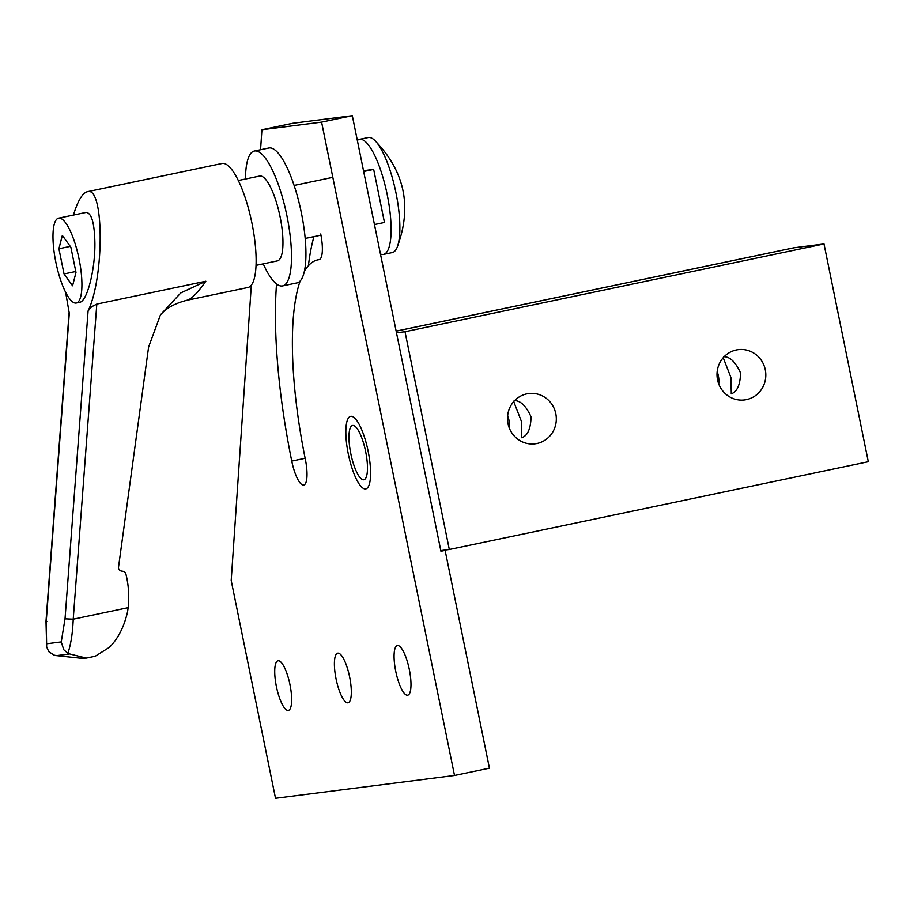 <?xml version="1.0" encoding="UTF-8"?>
<svg xmlns="http://www.w3.org/2000/svg" width="914" height="914" viewBox="0 0 914 914"><rect width="100%" height="100%" fill="white"/><g stroke="black" fill="none" stroke-linecap="round" stroke-linejoin="round"><path stroke-width="1.37" d="M348.268 453.881A37.051 9.997 -101.8 0 0 365.817 488.876A37.051 9.997 -101.8 0 0 368.159 451.345A37.051 9.997 -101.8 0 0 350.622 416.35A37.051 9.997 -101.8 0 0 348.268 453.881A37.051 9.997 -101.8 0 0 365.817 488.876A37.051 9.997 -101.8 0 0 368.159 451.345A37.051 9.997 -101.8 0 0 350.622 416.35A37.051 9.997 -101.8 0 0 348.268 453.881M350.782 453.561A27.717 7.472 -101.8 0 0 363.898 479.736A27.717 7.472 -101.8 0 0 365.657 451.665A27.717 7.472 -101.8 0 0 352.53 425.49A27.717 7.472 -101.8 0 0 350.782 453.561M282.62 285.899L297.05 282.883A68.904 18.588 -101.8 0 0 301.266 212.356A68.904 18.588 -101.8 0 0 269.184 147.942A68.904 18.588 -101.8 0 0 268.796 148.011L254.366 151.027A68.904 18.588 78.2 0 1 254.755 150.97A68.904 18.588 78.2 0 1 286.836 215.384A68.904 18.588 78.2 0 1 282.62 285.899A68.904 18.588 78.2 0 1 282.22 285.968A68.904 18.588 78.2 0 1 263.232 263.849M245.455 179.018A68.904 18.588 78.2 0 1 254.366 151.027M357.351 140.436A58.747 15.846 78.2 0 1 359.442 139.385A58.747 15.846 78.2 0 1 359.773 139.328A58.747 15.846 78.2 0 1 387.125 194.259A58.747 15.846 78.2 0 1 383.537 254.389A58.747 15.846 78.2 0 1 383.195 254.446A58.747 15.846 78.2 0 1 380.453 254.001M383.537 254.389L392.289 252.561A58.747 15.846 -101.8 0 0 396.984 247.717A58.747 15.846 -101.8 0 0 395.751 191.803A58.747 15.846 -101.8 0 0 374.432 140.105A58.747 15.846 -101.8 0 0 368.525 137.5A58.747 15.846 -101.8 0 0 368.193 137.557L359.442 139.385M363.498 170.69L373.666 169.398L363.669 171.489M374.466 224.547L384.463 222.456L373.666 169.398M276.382 686.471A25.341 6.832 -101.8 0 0 288.39 710.406A25.341 6.832 -101.8 0 0 289.989 684.735A25.341 6.832 -101.8 0 0 277.993 660.799A25.341 6.832 -101.8 0 0 276.382 686.471M336.055 678.862A25.341 6.832 -101.8 0 0 348.051 702.797A25.341 6.832 -101.8 0 0 349.662 677.125A25.341 6.832 -101.8 0 0 337.654 653.19A25.341 6.832 -101.8 0 0 336.055 678.862M395.728 671.253A25.341 6.832 -101.8 0 0 407.724 695.188A25.341 6.832 -101.8 0 0 409.323 669.528A25.341 6.832 -101.8 0 0 397.327 645.592A25.341 6.832 -101.8 0 0 395.728 671.253M304.351 271.538A196.944 53.138 78.2 0 1 317.832 259.85A196.944 53.138 78.2 0 1 318.963 259.667A25.341 6.832 -101.8 0 0 319.112 259.633A25.341 6.832 -101.8 0 0 320.711 233.973M276.542 283.968A247.625 66.813 -101.8 0 0 276.314 287.053A247.625 66.813 -101.8 0 0 291.749 461.09A25.341 6.832 -101.8 0 0 303.597 485.048A25.341 6.832 -101.8 0 0 303.745 485.026A25.341 6.832 -101.8 0 0 305.356 459.354A196.944 53.138 78.2 0 1 293.074 320.94A196.944 53.138 78.2 0 1 300.135 281.055M308.406 265.734A247.625 66.813 78.2 0 1 313.97 236.612M251.327 285.191L231.196 580.516L275.514 798.288L454.509 775.472L489.424 768.16L445.118 550.388L440.936 551.268L352.313 115.712L292.651 123.31L261.918 129.754L260.559 149.736M261.918 129.754L321.591 122.145L454.509 775.472M352.313 115.712L321.591 122.145M440.868 550.925L445.118 550.388M723.214 357.705L730.869 377.402L731.291 393.831M736.353 349.948A25.341 24.392 82.7 0 0 717.341 378.83A25.341 24.392 82.7 0 0 744.602 399.921A25.341 24.392 82.7 0 0 746.452 399.601A25.341 24.392 82.7 0 0 765.464 370.73A25.341 24.392 82.7 0 0 738.192 349.639A25.341 24.392 82.7 0 0 736.353 349.948M513.714 401.6L521.38 421.297L521.803 437.715M526.852 393.843A25.341 24.392 82.7 0 0 507.841 422.714A25.341 24.392 82.7 0 0 535.113 443.804A25.341 24.392 82.7 0 0 536.952 443.496A25.341 24.392 82.7 0 0 555.963 414.625A25.341 24.392 82.7 0 0 528.703 393.534A25.341 24.392 82.7 0 0 526.852 393.843M509.212 427.786A25.341 24.392 82.7 0 0 507.658 415.539M521.688 437.737C527.629 435.761 530.748 428.78 531.045 416.818C526.098 405.907 520.454 400.492 514.125 400.572M718.712 383.903A25.341 24.392 82.7 0 0 717.147 371.644M731.177 393.843C737.13 391.866 740.249 384.885 740.534 372.923C735.587 362.013 729.955 356.597 723.625 356.677M440.799 550.594L449.311 549.508L868.3 461.719L823.994 243.947L794.163 247.751L396.15 331.142M396.139 331.108L793.523 247.854A111.142 29.991 78.2 0 1 794.163 247.751M823.994 243.947L405.005 331.725L396.493 332.81M449.311 549.508L405.005 331.725M277.125 260.924A43.335 11.688 -101.8 0 0 277.376 260.878A43.335 11.688 -101.8 0 0 280.027 216.527A43.335 11.688 -101.8 0 0 259.85 176.014A43.335 11.688 -101.8 0 0 259.61 176.059L238.291 180.515M65.031 618.847L61.238 641.936L63.752 649.74L67.887 653.35C70.926 644.267 72.697 632.876 73.223 619.201L128.154 607.684A91.983 88.555 82.7 0 0 125.881 573.958A3.553 3.428 82.7 0 0 123.047 571.307L121.459 571.056A3.553 3.428 -97.3 0 1 118.546 567.011L148.605 347L160.476 314.804L180.801 292.914L205.81 281.238L96.815 304.076L91.537 306.818L88.087 310.954L65.031 618.847L73.223 619.201L96.815 304.076M128.154 607.684L127.606 611.58C124.224 626.65 118.169 638.555 109.463 647.306L95.604 656.024L93.457 656.606M56.519 655.646L80.066 658.171L86.327 658.103L69.681 653.967L56.519 655.646L54.017 655.121L48.762 651.659L46.66 646.906L46.248 621.246L69.293 313.353L65.614 292.217M73.44 215.064C77.781 200.863 82.42 193.071 87.344 191.712L87.71 191.654C104.127 186.547 104.413 277.125 88.087 310.954M186.742 300.295L187.107 300.226C191.46 299.129 197.698 292.8 205.81 281.238M160.487 314.816L162.543 312.679C163.937 311.4 170.404 304.373 187.107 300.226L247.968 287.476A63.34 17.092 -101.8 0 0 251.841 222.65A63.34 17.092 -101.8 0 0 222.353 163.435A63.34 17.092 -101.8 0 0 221.988 163.503L87.344 191.712M86.327 658.103L93.674 656.572M58.565 218.172L86.156 212.402C91.651 212.996 94.565 223.404 94.907 243.592C95.102 270.373 87.001 301.609 79.678 302.306L76.342 303.002A43.335 11.688 78.2 0 1 76.09 303.048A43.335 11.688 78.2 0 1 55.914 262.524A43.335 11.688 78.2 0 1 58.565 218.172A43.335 11.688 78.2 0 1 58.816 218.138A43.335 11.688 78.2 0 1 78.992 258.651A43.335 11.688 78.2 0 1 76.342 303.002M62.335 235.412L70.869 247.237L75.988 272.418L72.583 285.774L64.037 273.937L58.919 248.757L62.335 235.412M75.805 271.481L64.037 273.937M70.252 246.38L58.919 248.757M46.854 621.577L46.248 621.246M69.681 653.967L67.887 653.35M291.749 461.09L305.139 458.28M61.238 641.936L46.625 643.799M84.979 657.543L80.066 658.171M332.822 177.327L294.102 185.439M305.207 238.44L320.94 235.149M396.984 247.717C412.397 207.044 404.879 171.169 374.432 140.105M319.523 259.496L317.832 259.85M277.376 260.878L256.069 265.346M69.098 312.748L45.997 621.326L46.671 646.906"/></g></svg>
